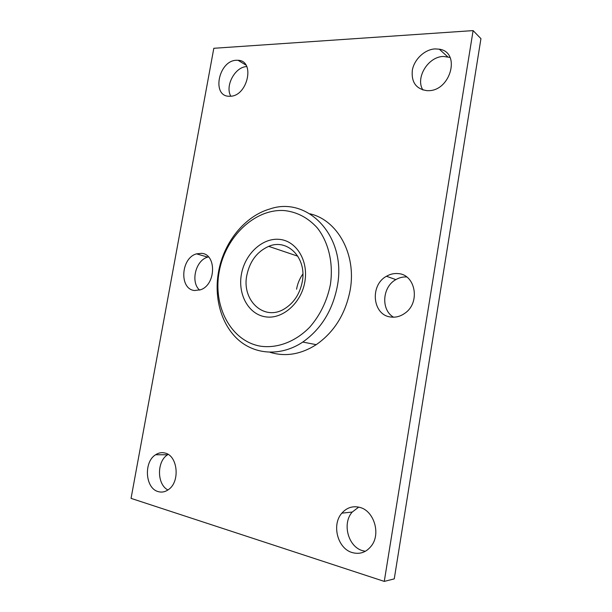 <?xml version="1.0" encoding="UTF-8"?>
<svg xmlns="http://www.w3.org/2000/svg" width="612" height="612" viewBox="0 0 612 612"><rect width="100%" height="100%" fill="white"/><g stroke="black" fill="none" stroke-linecap="round" stroke-linejoin="round"><path stroke-width="0.92" d="M270.014 352.283C285.36 356.995 300.767 354.455 316.243 344.663C334.274 332.064 345.589 313.841 350.186 289.996C356.697 254.255 337.396 219.976 309.901 213.795M218.476 272.133C223.541 242.727 244.517 216.273 269.731 209.021C307.553 195.672 346.889 236.201 337.357 286.056C332.614 310.468 321.093 329.134 302.779 342.062C281.183 356.49 255.395 354.906 238.382 339.882C221.353 324.781 213.856 297.983 218.476 272.133M241.396 274.352C237.685 294.456 248.564 314.384 265.516 316.84C282.407 319.602 301.311 303.147 304.853 281.757C308.655 260.391 296.116 240.547 279.095 239.338C262.112 237.823 244.869 254.21 241.396 274.352M219.18 271.759C225.208 237.265 254.378 208.684 284.136 210.543C296.919 211.897 307.951 217.665 317.238 227.84C328.583 242.184 333.601 263.305 330.365 284.733C327.022 301.058 320.137 315.211 309.726 327.175C295.466 341.81 277.121 348.618 260.383 346.17C230.778 341.052 212.754 306.191 219.18 271.759M246.835 275.255C241.503 300.018 263.642 321.377 284.022 309.106C293.691 303.284 299.773 294.158 302.274 281.742C307.033 257.851 287.342 238.129 268.706 246.361C257.124 251.54 249.834 261.171 246.835 275.255M302.879 273.985C299.666 278.544 297.562 283.624 296.568 289.216M473.107 30.6L480.948 38.655L394.258 578.875L384.275 581.4L473.107 30.6L213.817 48.287L131.052 498.375L384.275 581.4M359.665 507.356C352.696 505.688 346.759 507.623 341.856 513.162C331.444 524.622 337.526 548.574 352.229 552.575C359.948 554.648 366.397 552.338 371.583 545.636C381.031 533.32 373.71 510.538 359.665 507.356M358.709 507.118L352.244 512.045C341.986 523.291 348.044 546.776 362.572 550.678L365.356 551.297M201.386 253.33L196.528 253.858C180.785 257.943 179.025 289.285 194.624 290.532L200.69 289.736C216.174 284.603 216.61 253.812 201.386 253.33M208.478 256.902L207.72 257.117C195.656 260.268 190.294 282.033 199.604 290.111M165.095 453.064C161.805 452.199 158.638 452.765 155.601 454.762C143.537 461.938 145.166 488.277 158.095 491.574C161.729 492.645 165.225 491.964 168.583 489.516C180.356 481.575 177.717 455.649 165.095 453.064M168.155 454.425L167.619 454.762C156.687 461.272 156.794 484.429 167.933 489.983M435.017 48.906C424.705 49.45 414.324 59.257 412.35 70.082C411.142 82.26 416.099 89.123 427.207 90.683L428.148 90.675C450.669 91.242 461.165 52.096 439.294 49.182L435.017 48.906M450.019 57.406L443.394 56.449C428.04 56.625 415.15 77.976 422.915 90.025M246.774 66.593C235.077 66.731 224.772 85.971 230.8 96.183M406.712 276.968C402.926 276.739 399.307 277.618 395.857 279.615C382.232 286.936 380.733 309.886 393.547 317.192M236.462 60.267C218.362 60.481 211.308 96.987 229.584 96.245L229.928 96.237C247.539 96.727 255.64 60.672 238.045 60.282L236.462 60.267M398.083 273.595C394.044 273.22 390.173 274.107 386.47 276.264C369.487 285.268 372.555 315.41 390.946 317.031C395.987 317.643 400.73 316.305 405.175 313.03C420.635 302.328 415.357 274.329 398.083 273.595M297.86 256.206L268.706 246.361M302.779 342.062L316.243 344.663M352.244 512.045L341.856 513.162M207.72 257.117L196.528 253.858M167.619 454.762L155.601 454.762M395.857 279.615L386.47 276.264M245.94 65.094L238.045 60.282M447.617 56.732L439.294 49.182"/></g></svg>

